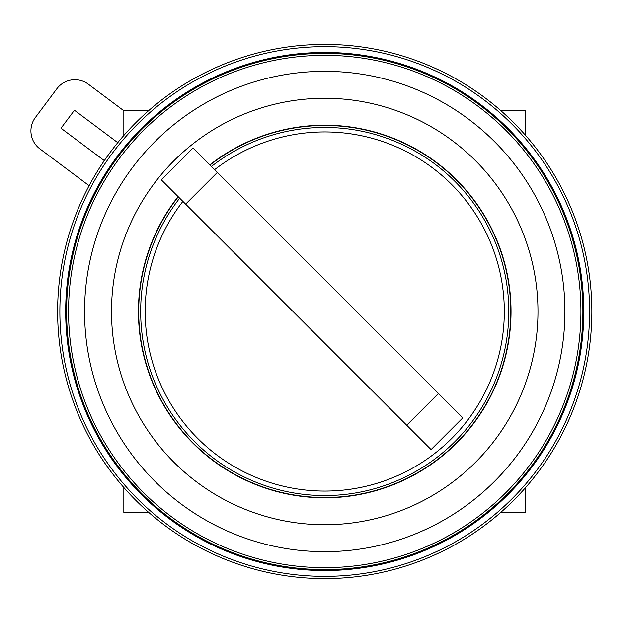 <?xml version="1.0" encoding="UTF-8"?>
<svg xmlns="http://www.w3.org/2000/svg" width="623" height="623" viewBox="0 0 623 623"><rect width="100%" height="100%" fill="white"/><g stroke="black" fill="none" stroke-linecap="round" stroke-linejoin="round"><path stroke-width="0.93" d="M178.092 196.595A186.308 186.308 0 0 0 324.739 497.808A186.308 186.308 0 0 0 406.289 143.991A186.308 186.308 0 0 0 209.834 164.854M210.029 165.048A186.028 186.028 0 0 1 510.767 311.5A186.028 186.028 0 0 1 324.739 497.528A186.028 186.028 0 0 1 178.287 196.79M537.976 311.5A213.237 213.237 0 0 0 324.739 98.263A213.237 213.237 0 0 0 111.501 311.5A213.237 213.237 0 0 0 324.739 524.737A213.237 213.237 0 0 0 537.976 311.5M84.564 311.5A240.174 240.174 0 0 1 324.739 71.326A240.174 240.174 0 0 1 564.913 311.5A240.174 240.174 0 0 1 324.739 551.674A240.174 240.174 0 0 1 84.564 311.5M179.689 198.192A184.058 184.058 0 0 0 324.739 495.558A184.058 184.058 0 0 0 508.796 311.5A184.058 184.058 0 0 0 211.431 166.45M182.889 201.393A179.572 179.572 0 0 0 324.739 491.072A179.572 179.572 0 0 0 504.311 311.5A179.572 179.572 0 0 0 214.631 169.651M580.916 311.5A256.17 256.17 0 0 0 324.739 55.33A256.17 256.17 0 0 0 68.569 311.5A256.17 256.17 0 0 0 324.739 567.67A256.17 256.17 0 0 0 580.916 311.5M66.606 311.5A258.132 258.132 0 0 1 324.739 53.368A258.132 258.132 0 0 1 582.871 311.5A258.132 258.132 0 0 1 324.739 569.632A258.132 258.132 0 0 1 66.606 311.5M324.739 570.551A259.051 259.051 0 0 0 583.79 311.5A259.051 259.051 0 0 0 324.739 52.449A259.051 259.051 0 0 0 65.688 311.5A259.051 259.051 0 0 0 324.739 570.551M589.599 311.5A264.861 264.861 0 0 1 324.739 576.361A264.861 264.861 0 0 1 59.878 311.5A264.861 264.861 0 0 1 324.739 46.639A264.861 264.861 0 0 1 589.599 311.5M57.628 311.5A267.111 267.111 0 0 1 324.739 44.389A267.111 267.111 0 0 1 591.85 311.5A267.111 267.111 0 0 1 324.739 578.611A267.111 267.111 0 0 1 57.628 311.5M431.077 449.588L161.256 179.767L193.005 148.017L462.827 417.838L431.077 449.588L462.827 417.838M117.763 142.651L74.441 110.24L60.992 128.213L104.321 160.625M89.112 185.685L39.919 148.889A22.444 22.444 0 0 1 35.394 117.467L56.903 88.707A22.444 22.444 0 0 1 88.326 84.183L123.845 110.754M346.061 489.803A179.572 179.572 0 0 0 504.311 311.5M148.702 512.394L123.845 512.394L123.845 487.536M123.845 135.464L123.845 110.606L148.702 110.606M500.775 110.606L525.633 110.606L525.633 135.464M525.633 487.536L525.633 512.394L500.775 512.394M406.71 425.213L438.452 393.463M185.631 204.134L217.38 172.392"/></g></svg>
